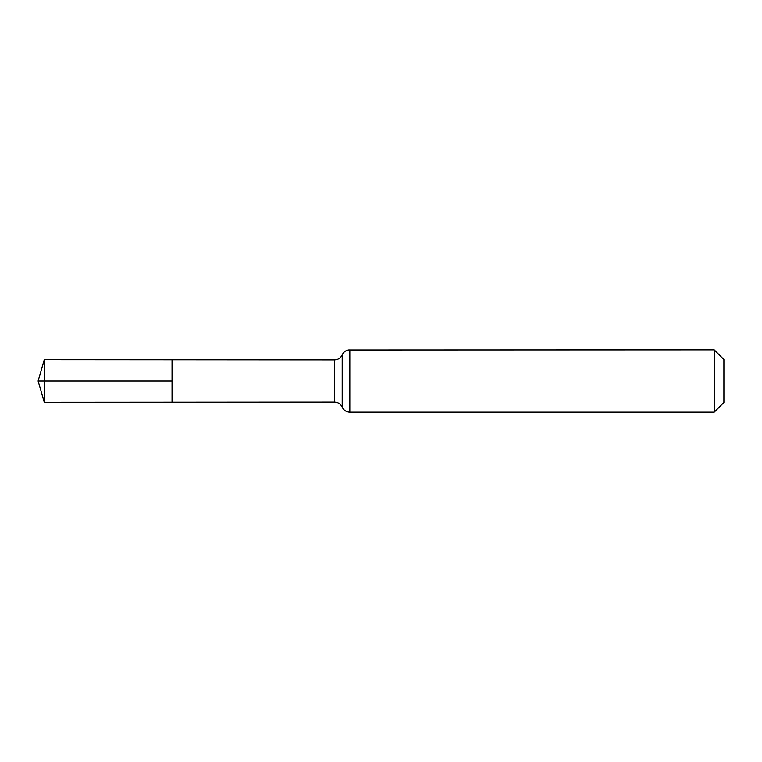 <?xml version="1.0" encoding="UTF-8"?>
<svg xmlns="http://www.w3.org/2000/svg" width="762" height="762" viewBox="0 0 762 762"><rect width="100%" height="100%" fill="white"/><g stroke="black" fill="none" stroke-linecap="round" stroke-linejoin="round"><path stroke-width="1.14" d="M172.041 381L172.041 359.778L44.282 359.702L44.282 402.298L172.041 402.222L172.041 359.778L334.547 359.883L334.547 402.117L172.041 402.222L172.041 381M714.184 349.825L714.184 412.175L723.9 402.46L723.9 359.54L714.184 349.825L348.386 349.958C345.5 350.549 343.433 352.177 342.195 354.854C340.643 358.054 338.099 359.721 334.547 359.883M44.282 402.298L38.1 381L172.041 381L44.282 381M714.184 412.175L349.825 412.175L349.825 349.825M349.825 412.175L348.386 412.042C345.5 411.451 343.433 409.823 342.195 407.146L342.195 354.854M342.195 407.146C340.643 403.946 338.099 402.279 334.547 402.117M38.1 381L44.282 359.702"/></g></svg>
